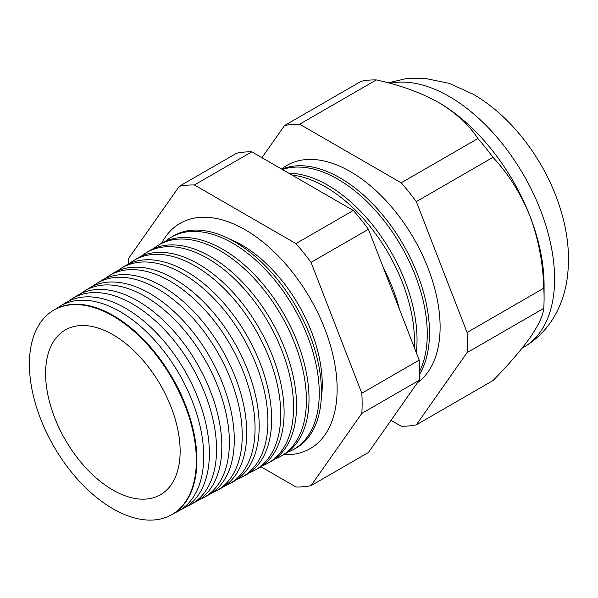 <?xml version="1.0" encoding="UTF-8"?>
<svg xmlns="http://www.w3.org/2000/svg" width="598" height="598" viewBox="0 0 598 598"><rect width="100%" height="100%" fill="white"/><g stroke="black" fill="none" stroke-linecap="round" stroke-linejoin="round"><path stroke-width="0.9" d="M229.198 238.849A113.934 65.78 60 0 1 241.697 244.941A113.934 65.78 60 0 1 321.29 398.35M161.699 243.154A130.072 75.094 60 0 1 181.822 222.396A130.072 75.094 60 0 1 245.158 229.767A130.072 75.094 60 0 1 329.67 342.863A130.072 75.094 60 0 1 311.85 447.61A130.072 75.094 60 0 1 283.811 454.652M383.251 267.478A125.558 72.493 60 0 1 399.509 309.398M414.257 347.408A125.916 72.694 -120 0 0 325.402 186.838A125.916 72.694 -120 0 0 291.981 175.057M417.494 382.675A126.843 73.233 -120 0 0 432.227 279.969A126.843 73.233 -120 0 0 350.421 171.633A126.843 73.233 -120 0 0 281.591 169.055M419.46 374.512A126.455 73.008 -120 0 0 340.068 177.92A126.455 73.008 -120 0 0 281.837 169.197M419.512 371.59A126.38 72.963 -120 0 0 337.907 179.236A126.38 72.963 -120 0 0 282.383 169.511M288.692 173.158A126.006 72.754 60 0 1 327.928 185.298A126.006 72.754 60 0 1 416.275 352.588M52.766 310.766L53.319 310.422A118.068 68.165 60 0 1 113.433 315.624A118.068 68.165 60 0 1 190.852 420.656A118.068 68.165 60 0 1 171.357 514.885L170.789 515.192A118.045 68.15 -120 0 0 190.276 420.985A118.045 68.15 -120 0 0 112.865 315.968A118.045 68.15 -120 0 0 52.766 310.766A118.045 68.15 -120 0 0 36.052 405.706A118.045 68.15 -120 0 0 112.865 508.734A118.045 68.15 -120 0 0 170.789 515.192M174.638 512.912A118.307 68.307 -120 0 0 178.107 511.268A118.307 68.307 -120 0 0 197.639 416.851A118.307 68.307 -120 0 0 120.056 311.595A118.307 68.307 -120 0 0 59.815 306.385A118.307 68.307 -120 0 0 56.66 308.568M59.815 306.385L65.227 303.029A118.516 68.426 60 0 1 125.565 308.247A118.516 68.426 60 0 1 203.283 413.681A118.516 68.426 60 0 1 183.721 508.27L178.107 511.268M187.174 506.177A118.77 68.576 -120 0 0 190.844 504.45A118.77 68.576 -120 0 0 210.451 409.66A118.77 68.576 -120 0 0 132.569 303.993A118.77 68.576 -120 0 0 72.089 298.768A118.77 68.576 -120 0 0 68.763 301.078M72.089 298.768L77.135 295.636A118.965 68.68 60 0 1 137.704 300.876A118.965 68.68 60 0 1 215.714 406.707A118.965 68.68 60 0 1 196.077 501.647L190.844 504.45M199.717 499.442A119.234 68.845 -120 0 0 203.582 497.633A119.234 68.845 -120 0 0 223.271 402.469A119.234 68.845 -120 0 0 145.075 296.399A119.234 68.845 -120 0 0 84.363 291.144A119.234 68.845 -120 0 0 80.865 293.588M84.363 291.144L89.042 288.243A119.413 68.942 60 0 1 149.844 293.498A119.413 68.942 60 0 1 228.152 399.733A119.413 68.942 60 0 1 208.433 495.032L203.582 497.633M212.253 492.707A119.697 69.106 -120 0 0 216.319 490.816A119.697 69.106 -120 0 0 236.083 395.285A119.697 69.106 -120 0 0 157.588 288.797A119.697 69.106 -120 0 0 96.644 283.527A119.697 69.106 -120 0 0 92.967 286.098M96.644 283.527L100.95 280.843A119.862 69.204 60 0 1 161.983 286.128A119.862 69.204 60 0 1 240.583 392.759A119.862 69.204 60 0 1 220.789 488.417L216.319 490.816M224.788 485.972A120.161 69.375 -120 0 0 229.056 483.991A120.161 69.375 -120 0 0 248.895 388.095A120.161 69.375 -120 0 0 170.101 281.195A120.161 69.375 -120 0 0 108.918 275.902A120.161 69.375 -120 0 0 105.069 278.616M108.918 275.902L112.858 273.45A120.31 69.465 60 0 1 174.115 278.75A120.31 69.465 60 0 1 253.014 385.785A120.31 69.465 60 0 1 233.153 481.801L229.056 483.991M237.324 479.23A120.624 69.645 -120 0 0 241.794 477.174A120.624 69.645 -120 0 0 261.707 380.904A120.624 69.645 -120 0 0 182.607 273.592A120.624 69.645 -120 0 0 121.192 268.278A120.624 69.645 -120 0 0 117.171 271.126M121.192 268.278L124.765 266.058A120.759 69.719 60 0 1 186.255 271.372A120.759 69.719 60 0 1 265.445 378.811A120.759 69.719 60 0 1 245.509 475.186L241.794 477.174M249.859 472.487A121.088 69.914 -120 0 0 254.531 470.357A121.088 69.914 -120 0 0 274.527 373.72A121.088 69.914 -120 0 0 195.12 265.99A121.088 69.914 -120 0 0 133.466 260.661A121.088 69.914 -120 0 0 129.28 263.643M133.466 260.661L136.68 258.665A121.207 69.981 60 0 1 198.394 264.002A121.207 69.981 60 0 1 277.876 371.836A121.207 69.981 60 0 1 257.865 468.57L254.531 470.357M262.395 465.752A121.551 70.175 -120 0 0 267.269 463.54A121.551 70.175 -120 0 0 287.339 366.529A121.551 70.175 -120 0 0 207.626 258.388A121.551 70.175 -120 0 0 145.74 253.036A121.551 70.175 -120 0 0 141.382 256.153M145.74 253.036L148.588 251.272A121.663 70.243 60 0 1 210.533 256.624A121.663 70.243 60 0 1 290.314 364.862A121.663 70.243 60 0 1 270.221 461.955L267.269 463.54M274.923 459.01A122.014 70.444 -120 0 0 280.006 456.715A122.014 70.444 -120 0 0 300.151 359.338A122.014 70.444 -120 0 0 220.139 250.786A122.014 70.444 -120 0 0 158.014 245.419A122.014 70.444 -120 0 0 153.492 248.671M158.014 245.419L160.496 243.872A122.112 70.497 60 0 1 222.665 249.254A122.112 70.497 60 0 1 302.745 357.888A122.112 70.497 60 0 1 282.585 455.34L280.006 456.715M287.459 452.267A122.478 70.713 -120 0 0 292.743 449.898A122.478 70.713 -120 0 0 312.963 352.147A122.478 70.713 -120 0 0 232.652 243.192A122.478 70.713 -120 0 0 170.288 237.795A122.478 70.713 -120 0 0 165.594 241.188M292.743 449.898L294.941 448.724A122.56 70.758 -120 0 0 315.176 350.914A122.56 70.758 -120 0 0 234.805 241.876A122.56 70.758 -120 0 0 172.403 236.479L170.288 237.795M112.865 334.671A95.127 54.926 -120 0 0 67.41 328.848A95.127 54.926 -120 0 0 50.18 404.315A95.127 54.926 -120 0 0 112.865 490.024A95.127 54.926 -120 0 0 162.454 493.462A95.127 54.926 -120 0 0 174.444 416.627A95.127 54.926 -120 0 0 112.865 334.671M391.025 420.334L401.191 426.202A165.429 95.516 -120 0 0 416.305 424.849L492.984 380.575C508.405 364.877 520.731 350.607 529.963 337.765C538.439 325.454 543.036 315.647 543.761 308.344A165.429 95.516 -120 0 0 544.083 298.462L544.083 285.074A149.037 86.045 -120 0 0 529.963 216.08A149.037 86.045 -120 0 0 438.7 102.542L438.7 102.542C420.693 92.533 399.905 84.998 376.336 79.923A165.429 95.516 -120 0 0 361.222 81.268L284.543 125.543L261.931 157.708M260.922 466.761L295.928 486.974A165.429 95.516 -120 0 0 311.042 485.621L361.812 413.39A165.429 95.516 -120 0 0 361.812 393.245L311.042 262.387A165.429 95.516 -120 0 0 295.928 243.595L194.387 184.969A165.429 95.516 -120 0 0 179.28 186.314L128.51 258.545A165.429 95.516 -120 0 0 128.241 264.129M416.305 424.849L467.075 352.618L543.761 308.344M467.075 352.618A165.429 95.516 -120 0 0 467.075 332.473L416.305 201.616A165.429 95.516 -120 0 0 401.191 182.824L299.65 124.197L376.336 79.923M299.65 124.197A165.429 95.516 -120 0 0 284.543 125.543M401.191 182.824L477.877 138.549C469.116 124.96 456.057 112.955 438.7 102.542A149.037 86.045 -120 0 0 437.811 102.034M416.305 201.616L492.984 157.341A165.429 95.516 -120 0 0 477.877 138.549M467.075 332.473L543.761 288.199C543.089 263.217 538.492 239.178 529.963 216.08C520.865 193.617 508.539 174.04 492.984 157.341M544.083 298.462A165.429 95.516 -120 0 0 543.761 288.199M179.28 186.314L236.659 153.193A165.429 95.516 60 0 1 251.765 151.84L353.313 210.466A165.429 95.516 60 0 1 368.42 229.258L419.191 360.116A165.429 95.516 60 0 1 419.191 380.261L368.42 452.492L311.042 485.621M361.812 413.39L419.191 380.261M361.812 393.245L419.191 360.116M311.042 262.387L368.42 229.258M295.928 243.595L353.313 210.466M194.387 184.969L251.765 151.84M388.252 82.845L405.982 78.659L424.214 78.241L449.173 83.339L472.988 94.118C513.226 117.193 547.163 163.575 561.23 211.677C568.384 235.649 570.238 258.799 566.792 281.135C565.192 290.867 562.367 300.114 558.315 308.874C550.721 325.23 539.187 338.019 523.721 347.236A149.037 86.045 -120 0 0 546.565 227.808A149.037 86.045 -120 0 0 449.203 96.48A149.037 86.045 -120 0 0 390.001 83.316M523.721 347.236L522.121 348.163"/></g></svg>
